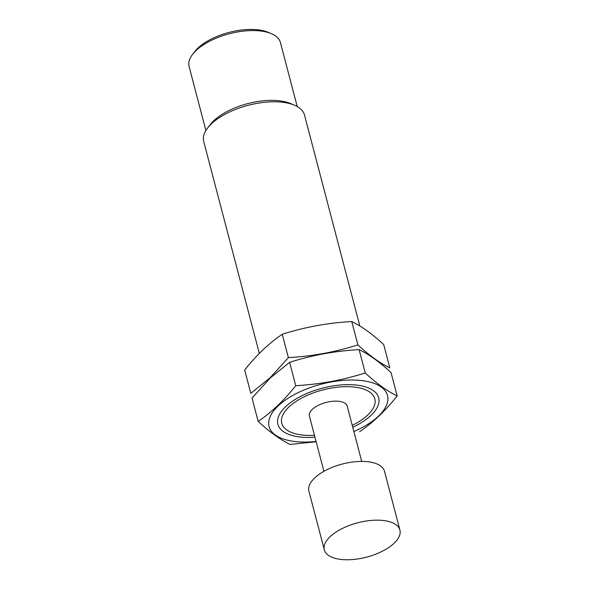 <?xml version="1.0" encoding="UTF-8"?>
<svg xmlns="http://www.w3.org/2000/svg" width="589" height="589" viewBox="0 0 589 589"><rect width="100%" height="100%" fill="white"/><g stroke="black" fill="none" stroke-linecap="round" stroke-linejoin="round"><path stroke-width="0.88" d="M314.46 435.286A48.099 21.822 -14.7 0 1 291.069 432.297A48.099 21.822 -14.7 0 1 288.853 407.051A48.099 21.822 -14.7 0 1 350.47 386.752A48.099 21.822 -14.7 0 1 371.166 411.284A48.099 21.822 -14.7 0 1 352.251 425.376M323.913 471.318L309.402 416.003A19.54 8.864 -14.7 0 1 312.28 409.421A19.54 8.864 -14.7 0 1 332.557 401.3A19.54 8.864 -14.7 0 1 347.193 406.086L361.705 461.408M259.322 353.422L203.698 141.419A52.097 23.634 -14.7 0 1 207.667 127.938A52.097 23.634 -14.7 0 1 211.377 123.874A52.097 23.634 -14.7 0 1 294.412 105.181A52.097 23.634 -14.7 0 1 304.484 114.973L359.842 325.989M207.667 127.938L210.325 124.515A48.099 21.822 -14.7 0 1 213.748 120.76A48.099 21.822 -14.7 0 1 290.421 103.502L294.412 105.181M205.892 130.515L189.091 66.469A47.216 21.418 -14.7 0 1 192.684 54.254L194.775 51.56A44.065 19.989 -14.7 0 1 197.911 48.121A44.065 19.989 -14.7 0 1 268.15 32.307L271.293 33.632A47.216 21.418 -14.7 0 1 280.423 42.511L297.224 106.55M192.684 54.254A47.216 21.418 -14.7 0 1 196.041 50.573A47.216 21.418 -14.7 0 1 271.293 33.632M382.666 520.426A39.073 17.729 -14.7 0 1 399.909 530.048A39.073 17.729 -14.7 0 1 380.155 552.283A81.4 81.4 0 0 1 352.45 559.55A39.073 17.729 -14.7 0 1 324.325 549.876A39.073 17.729 -14.7 0 1 330.083 536.719A39.073 17.729 -14.7 0 1 382.666 520.426M324.325 549.876L308.908 491.13A39.073 17.729 -14.7 0 1 314.666 477.966A39.073 17.729 -14.7 0 1 355.233 461.724A39.073 17.729 -14.7 0 1 384.499 471.296L399.909 530.048M258.166 421.407L252.04 398.061L270.248 377.991L289.611 362.338C312.015 355.189 335.185 350.948 359.121 349.616C369.001 354.364 379.655 362.036 391.059 372.609L397.185 395.955C387.304 391.199 376.658 383.535 365.246 372.962C342.835 380.111 319.665 384.352 295.737 385.685C284.134 400.351 271.61 412.256 258.166 421.407C269.578 431.987 280.224 439.652 290.112 444.408L316.16 441.772M353.871 431.546A61.212 27.771 165.3 0 0 355.668 430.75A61.212 27.771 165.3 0 0 372.381 382.791A61.212 27.771 165.3 0 0 278.104 405.961A61.212 27.771 165.3 0 0 316.079 441.455M359.621 431.678C372.749 422.828 385.265 410.923 397.185 395.955M352.752 427.275A52.097 23.634 165.3 0 0 368.618 388.026A52.097 23.634 165.3 0 0 285.577 406.719A52.097 23.634 165.3 0 0 281.866 410.783A52.097 23.634 165.3 0 0 314.96 437.193M295.737 385.685L289.611 362.338M365.246 372.962L359.121 349.616M389.822 367.889C379.942 363.133 369.296 355.469 357.884 344.889C335.472 352.045 312.303 356.286 288.374 357.619L270.167 377.689L250.804 393.342L244.678 369.995C256.281 355.329 268.805 343.424 282.249 334.272C304.653 327.123 327.823 322.875 351.758 321.542C361.639 326.299 372.285 333.963 383.697 344.543L389.822 367.889M351.758 321.542L357.884 344.889M282.249 334.272L288.374 357.619"/></g></svg>

